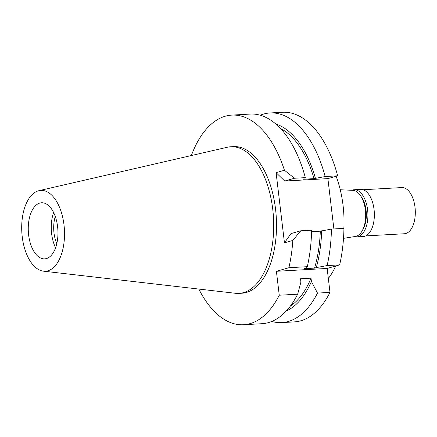 <?xml version="1.0" encoding="UTF-8"?>
<svg xmlns="http://www.w3.org/2000/svg" width="437" height="437" viewBox="0 0 437 437"><rect width="100%" height="100%" fill="white"/><g stroke="black" fill="none" stroke-linecap="round" stroke-linejoin="round"><path stroke-width="0.66" d="M39.8 203.068A28.083 14.798 -93.2 0 0 28.454 233.303A28.083 14.798 -93.2 0 0 44.678 258.851A28.083 14.798 -93.2 0 0 46.42 258.557A28.083 14.798 -93.2 0 0 57.766 228.327A28.083 14.798 -93.2 0 0 41.542 202.773A28.083 14.798 -93.2 0 0 39.8 203.068M55.592 247.79A28.083 14.798 86.8 0 1 53.62 212.551M55.281 216.523A23.456 12.362 -93.2 0 0 56.799 243.66M343.504 238.362L355.407 236.455A23.128 12.187 -93.2 0 0 356.182 236.286A23.128 12.187 -93.2 0 0 365.578 212.016A23.128 12.187 -93.2 0 0 352.828 190.346L340.265 189.756M328.334 278.445A73.842 38.909 -93.2 0 0 335.682 266.007M343.87 228.382A73.842 38.909 -93.2 0 0 336.113 176.275M330.001 292.386L317.486 293.085A104.978 55.319 86.8 0 1 288.267 321.49A104.978 55.319 86.8 0 1 281.772 322.593L294.287 321.894A104.978 55.319 -93.2 0 0 300.782 320.791A104.978 55.319 -93.2 0 0 330.001 292.386L327.144 268.449L339.642 264.877A104.978 55.319 -93.2 0 0 343.935 228.376L331.421 229.081A104.978 55.319 86.8 0 1 327.127 265.576L339.642 264.877M333.89 228.939L327.887 178.624L337.664 175.827A104.978 55.319 -93.2 0 0 282.548 112.265L270.033 112.965A104.978 55.319 86.8 0 1 325.155 176.532L314.039 178.635L303.524 179.225L304.895 178.831L305.326 177.641L294.494 178.247L284.711 181.044L327.887 178.624M317.486 293.085L311.412 281.488L311.018 278.172L300.503 278.757L300.902 282.073L297.657 294.199L279.254 295.226L276.403 271.29L288.901 267.717L307.298 266.685A104.978 55.319 -93.2 0 0 311.592 230.19L300.76 230.796L290.982 233.593L284.46 242.83L276.091 172.653L284.711 181.044M327.144 268.449L276.403 271.29M281.772 322.593A104.978 55.319 86.8 0 1 271.759 321.446M260.217 115.221A104.978 55.319 86.8 0 1 263.538 114.068A104.978 55.319 86.8 0 1 270.033 112.965M337.664 175.827L325.155 176.532M311.559 231.676L320.305 231.184L331.421 229.081M321.676 230.796A95.474 50.31 86.8 0 1 316.279 267.608L314.547 268.105L304.032 268.689L305.763 268.198L307.298 266.685M316.279 267.608L327.127 265.576M279.254 295.226A104.978 55.319 86.8 0 1 250.04 323.631A104.978 55.319 86.8 0 1 243.54 324.735A104.978 55.319 86.8 0 1 198.83 289.065M191.357 155.545A104.978 55.319 86.8 0 1 225.306 116.209A104.978 55.319 86.8 0 1 231.807 115.106A104.978 55.319 86.8 0 1 284.443 170.266L276.091 172.653M284.46 242.83L292.812 240.437A104.978 55.319 86.8 0 1 288.901 267.717M238.973 293.391L241.776 293.232A73.427 38.691 -93.2 0 0 246.326 292.462A73.427 38.691 -93.2 0 0 275.993 213.414A73.427 38.691 -93.2 0 0 233.571 146.608L230.763 146.766A73.427 38.691 86.8 0 1 273.191 213.573A73.427 38.691 86.8 0 1 243.518 292.621A73.427 38.691 86.8 0 1 238.973 293.391A73.427 38.691 86.8 0 1 235.467 293.287L43.438 271.164A40.472 21.326 86.8 0 1 21.85 232.577A40.472 21.326 86.8 0 1 38.341 190.832A40.472 21.326 86.8 0 1 38.931 190.679A40.472 21.326 86.8 0 1 64.053 225.41A40.472 21.326 86.8 0 1 47.879 270.798A40.472 21.326 86.8 0 1 43.438 271.164M243.54 324.735L261.943 323.708A104.978 55.319 -93.2 0 0 268.444 322.604A104.978 55.319 -93.2 0 0 297.657 294.199M290.403 306.031A92.923 48.966 -93.2 0 0 311.018 278.172M311.412 281.488A95.474 50.31 86.8 0 1 286.279 310.986M294.494 178.247L284.443 170.266M305.326 177.641A104.978 55.319 -93.2 0 0 250.204 114.073L231.807 115.106M314.039 178.635A92.923 48.966 -93.2 0 0 280.461 128.462M275.813 123.999A95.474 50.31 86.8 0 1 315.41 178.247M292.812 240.437L300.76 230.796M314.547 268.105A92.923 48.966 -93.2 0 0 320.305 231.184M38.931 190.679L227.289 147.258A73.427 38.691 86.8 0 1 230.763 146.766M363 229.228A20.648 10.881 -93.2 0 0 361.181 196.677M351.785 190.297A23.62 12.449 86.8 0 1 352.637 189.991A23.62 12.449 86.8 0 1 354.101 189.745A23.62 12.449 86.8 0 1 367.746 211.235A23.62 12.449 86.8 0 1 358.203 236.663A23.62 12.449 86.8 0 1 356.739 236.914A23.62 12.449 86.8 0 1 354.38 236.625M356.739 236.914L363.191 236.554A23.62 12.449 -93.2 0 0 364.649 236.302A23.62 12.449 -93.2 0 0 374.198 210.874A23.62 12.449 -93.2 0 0 360.547 189.379L354.101 189.745M365.693 235.914L404.372 233.751A23.128 12.187 -93.2 0 0 405.804 233.505A23.128 12.187 -93.2 0 0 415.15 208.613A23.128 12.187 -93.2 0 0 401.789 187.571L363.109 189.734"/></g></svg>
